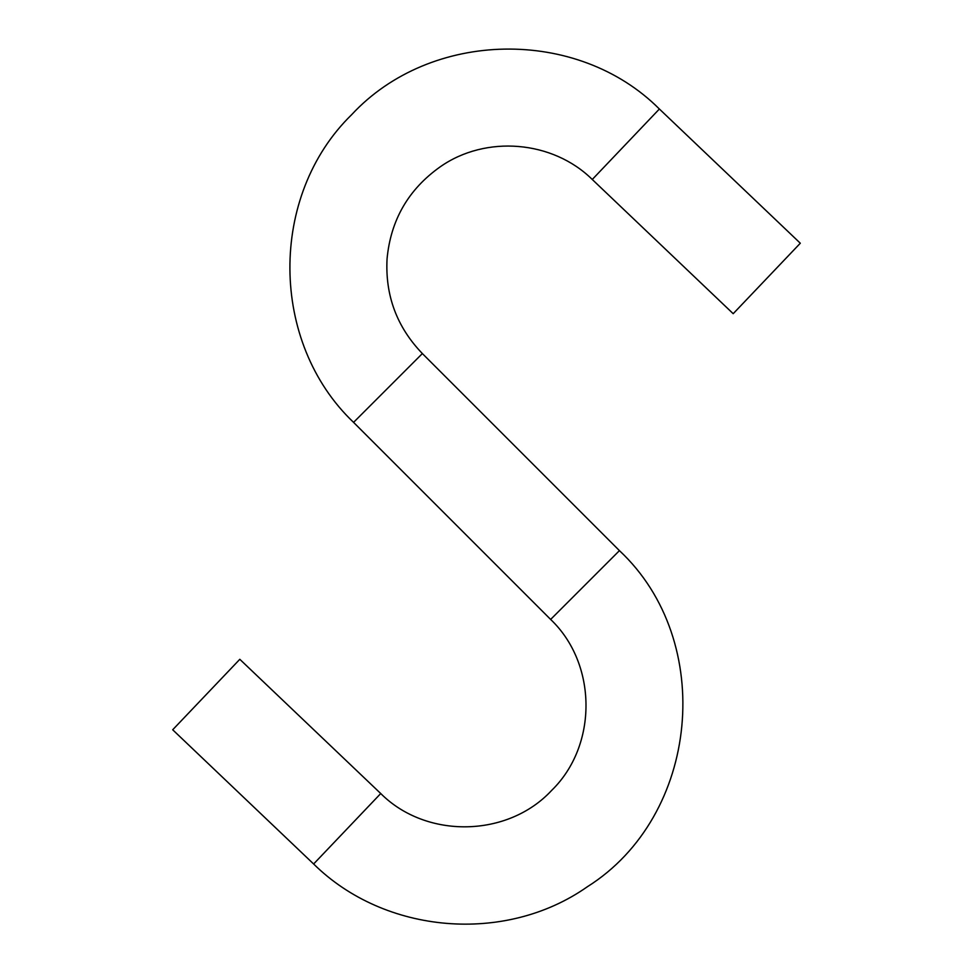 <?xml version="1.0" encoding="UTF-8"?>
<svg xmlns="http://www.w3.org/2000/svg" width="973" height="973" viewBox="0 0 973 973"><rect width="100%" height="100%" fill="white"/><g stroke="black" fill="none" stroke-linecap="round" stroke-linejoin="round"><path stroke-width="1.46" d="M380.735 793.53L239.808 659.305L172.695 729.774L313.622 863.988L380.735 793.53C426.283 839.152 507.821 837.668 551.667 790.392C597.86 745.415 597.361 663.854 550.633 619.436L619.436 550.633C716.31 641.256 699.611 816.104 587.327 886.768C505.425 944.369 384.894 934.348 313.622 863.988M659.378 109.012L592.265 179.482L733.192 313.695L800.305 243.226L659.378 109.012C577.39 26.867 430.613 29.555 351.691 114.644C268.56 195.622 269.448 342.411 353.564 422.367L550.633 619.436M353.564 422.367L422.367 353.564L619.436 550.633M592.265 179.482C552.676 140.392 485.709 134.821 440.21 166.821C408.429 189.37 390.708 220.032 387.059 258.83C385.113 295.524 396.887 327.098 422.367 353.564"/></g></svg>
